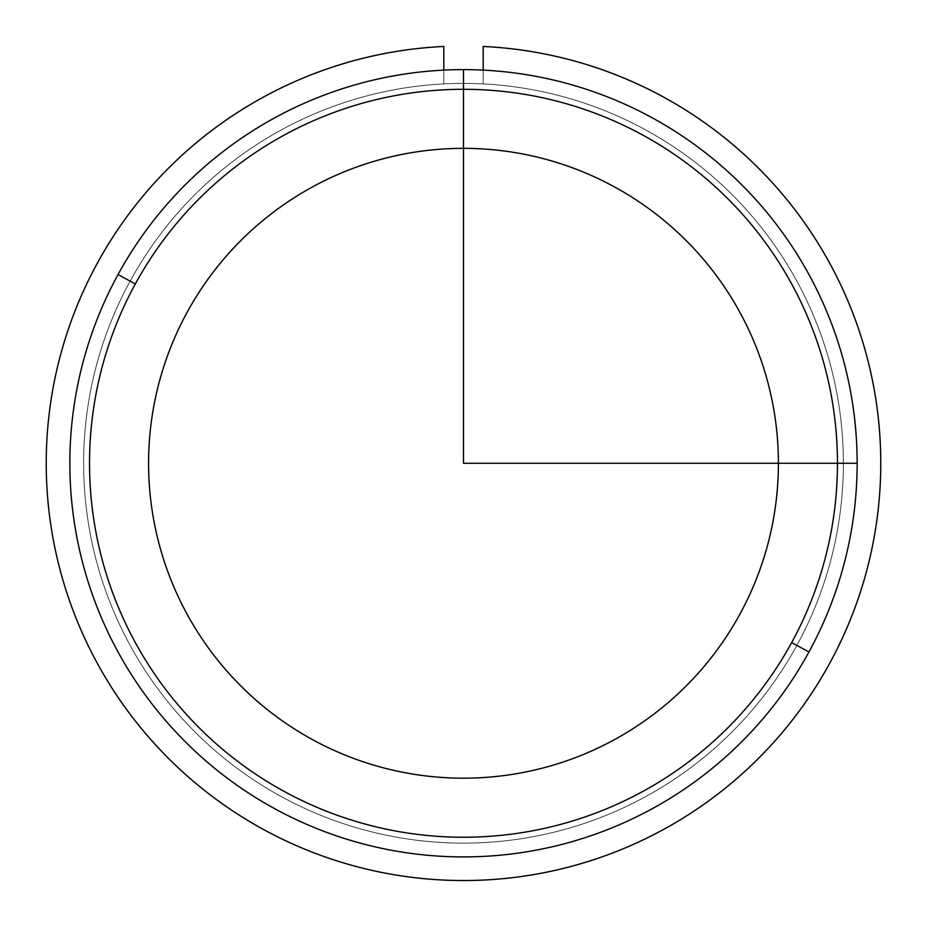 <?xml version="1.0" encoding="UTF-8"?>
<svg xmlns="http://www.w3.org/2000/svg" width="927" height="927" viewBox="0 0 927 927"><rect width="100%" height="100%" fill="white"/><g stroke="black" fill="none" stroke-linecap="round" stroke-linejoin="round"><path stroke-width="0.7" stroke-dasharray="4.63 3.48" d="M796.872 645.389A379.873 379.873 0 0 0 645.621 129.896A379.873 379.873 0 0 0 130.128 281.148A379.873 379.873 0 0 1 645.621 129.896A379.873 379.873 0 0 1 796.872 645.389A379.873 379.873 0 0 1 281.379 796.629A379.873 379.873 0 0 1 130.128 281.148A379.873 379.873 0 0 0 281.379 796.629A379.873 379.873 0 0 0 796.872 645.389A379.873 379.873 0 0 0 645.621 129.896A379.873 379.873 0 0 0 130.128 281.148A379.873 379.873 0 0 0 281.379 796.629A379.873 379.873 0 0 0 796.872 645.389A379.873 379.873 0 0 1 281.379 796.629A379.873 379.873 0 0 1 130.128 281.148A379.873 379.873 0 0 1 645.621 129.896A379.873 379.873 0 0 1 796.872 645.389M739.862 614.242A314.913 314.913 0 0 0 614.485 186.906A314.913 314.913 0 0 0 187.138 312.283A314.913 314.913 0 0 0 312.515 739.63A314.913 314.913 0 0 0 739.862 614.242A314.913 314.913 0 0 1 312.515 739.63A314.913 314.913 0 0 1 187.138 312.283A314.913 314.913 0 0 1 614.485 186.906A314.913 314.913 0 0 1 739.862 614.242M808.958 651.994A393.651 393.651 0 0 1 274.774 808.726A393.651 393.651 0 0 1 118.042 274.543A393.651 393.651 0 0 1 652.226 117.81A393.651 393.651 0 0 1 808.958 651.994A393.651 393.651 0 0 0 652.226 117.81A393.651 393.651 0 0 0 118.042 274.543A393.651 393.651 0 0 0 274.774 808.726A393.651 393.651 0 0 0 808.958 651.994A393.651 393.651 0 0 1 274.774 808.726A393.651 393.651 0 0 1 118.042 274.543A393.651 393.651 0 0 1 652.226 117.81A393.651 393.651 0 0 1 808.958 651.994A393.651 393.651 0 0 0 652.226 117.81A393.651 393.651 0 0 0 118.042 274.543A393.651 393.651 0 0 1 652.226 117.81A393.651 393.651 0 0 1 808.958 651.994A393.651 393.651 0 0 1 274.774 808.726A393.651 393.651 0 0 1 118.042 274.543A393.651 393.651 0 0 0 274.774 808.726A393.651 393.651 0 0 0 808.958 651.994L791.681 642.562A373.963 373.963 0 0 0 642.793 135.087A373.963 373.963 0 0 0 135.319 283.975A373.963 373.963 0 0 0 284.207 791.449A373.963 373.963 0 0 0 791.681 642.562A373.963 373.963 0 0 1 284.207 791.449A373.963 373.963 0 0 1 135.319 283.975L118.042 274.543A393.651 393.651 0 0 0 274.774 808.726A393.651 393.651 0 0 0 808.958 651.994A393.651 393.651 0 0 0 652.226 117.81A393.651 393.651 0 0 0 118.042 274.543L135.319 283.975A373.963 373.963 0 0 1 642.793 135.087A373.963 373.963 0 0 1 791.681 642.562L808.958 651.994M483.187 46.466A417.266 417.266 0 0 1 821.542 677.556A417.266 417.266 0 0 1 105.458 677.556A417.266 417.266 0 0 1 443.813 46.466L443.813 83.905A379.873 379.873 0 0 0 137.856 658.854A379.873 379.873 0 0 0 789.144 658.854A379.873 379.873 0 0 0 483.187 83.905L483.187 46.466L483.187 83.905A379.873 379.873 0 0 1 789.144 658.854A379.873 379.873 0 0 1 137.856 658.854A379.873 379.873 0 0 1 443.813 83.905L443.813 46.466A417.266 417.266 0 0 0 105.458 677.556A417.266 417.266 0 0 0 821.542 677.556A417.266 417.266 0 0 0 483.187 46.466M483.187 70.116L483.187 83.905A379.873 379.873 0 0 1 789.144 658.854A379.873 379.873 0 0 1 137.856 658.854A379.873 379.873 0 0 1 443.813 83.905A379.873 379.873 0 0 0 137.856 658.854A379.873 379.873 0 0 0 789.144 658.854A379.873 379.873 0 0 0 483.187 83.905L483.187 70.116"/><path stroke-width="1.39" d="M187.138 312.283A314.913 314.913 0 0 1 614.485 186.906A314.913 314.913 0 0 1 739.862 614.242A314.913 314.913 0 0 1 312.515 739.63A314.913 314.913 0 0 1 187.138 312.283A314.913 314.913 0 0 0 312.515 739.63A314.913 314.913 0 0 0 739.862 614.242A314.913 314.913 0 0 0 614.485 186.906A314.913 314.913 0 0 0 187.138 312.283M808.958 651.994A393.651 393.651 0 0 0 652.226 117.81A393.651 393.651 0 0 0 118.042 274.543A393.651 393.651 0 0 0 274.774 808.726A393.651 393.651 0 0 0 808.958 651.994A393.651 393.651 0 0 1 274.774 808.726A393.651 393.651 0 0 1 118.042 274.543L135.319 283.975A373.963 373.963 0 0 1 642.793 135.087A373.963 373.963 0 0 1 791.681 642.562A373.963 373.963 0 0 1 284.207 791.449A373.963 373.963 0 0 1 135.319 283.975A373.963 373.963 0 0 0 284.207 791.449A373.963 373.963 0 0 0 791.681 642.562L808.958 651.994L791.681 642.562A373.963 373.963 0 0 0 642.793 135.087A373.963 373.963 0 0 0 135.319 283.975L118.042 274.543A393.651 393.651 0 0 1 652.226 117.81A393.651 393.651 0 0 1 808.958 651.994M443.813 46.466A417.266 417.266 0 0 0 105.458 677.556A417.266 417.266 0 0 0 821.542 677.556A417.266 417.266 0 0 0 483.187 46.466L483.187 70.116L483.187 46.466A417.266 417.266 0 0 1 821.542 677.556A417.266 417.266 0 0 1 105.458 677.556A417.266 417.266 0 0 1 443.813 46.466L443.813 70.116L443.813 46.466M463.5 69.618L463.5 463.268L857.151 463.268"/></g></svg>
